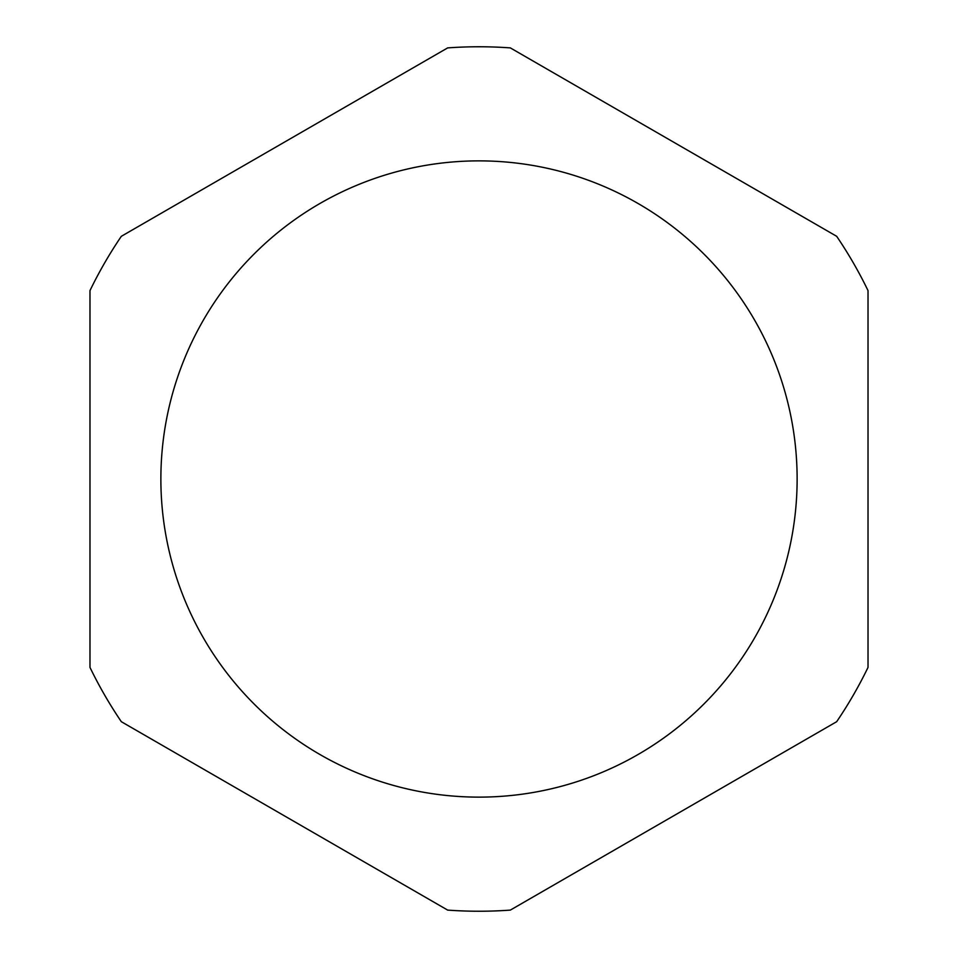 <?xml version="1.0" encoding="UTF-8"?>
<svg xmlns="http://www.w3.org/2000/svg" width="958" height="958" viewBox="0 0 958 958"><rect width="100%" height="100%" fill="white"/><g stroke="black" fill="none" stroke-linecap="round" stroke-linejoin="round"><path stroke-width="1.44" d="M797.128 479A318.128 318.128 0 0 1 479 797.128A318.128 318.128 0 0 1 160.872 479A318.128 318.128 0 0 1 479 160.872A318.128 318.128 0 0 1 797.128 479M121.331 236.303A432.238 432.238 0 0 0 89.98 290.597L89.98 667.403A432.238 432.238 0 0 0 121.331 721.697L447.661 910.1A432.238 432.238 0 0 0 510.339 910.1L836.669 721.697A432.238 432.238 0 0 0 868.02 667.403L868.02 290.597A432.238 432.238 0 0 0 836.669 236.303L510.339 47.9A432.238 432.238 0 0 0 447.661 47.9L121.331 236.303"/></g></svg>
